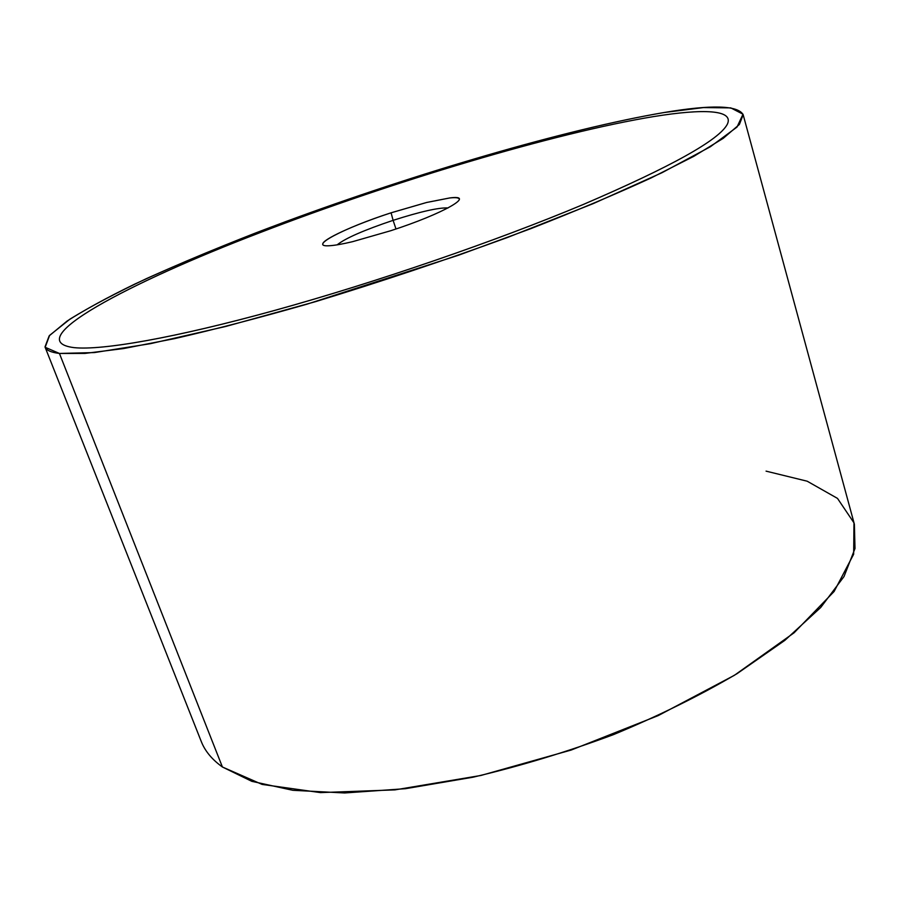 <?xml version="1.0" encoding="UTF-8"?>
<svg xmlns="http://www.w3.org/2000/svg" width="900" height="900" viewBox="0 0 900 900"><rect width="100%" height="100%" fill="white"/><g stroke="black" fill="none" stroke-linecap="round" stroke-linejoin="round"><path stroke-width="1.35" d="M743.153 114.683L854.381 524.261L855 548.505L844.031 576.518L820.699 607.511L784.834 640.373L737.089 673.639C699.874 695.543 658.665 715.871 613.474 734.625C566.921 751.95 520.076 766.148 472.928 777.229L405.54 788.681L344.644 792.967L292.838 790.301L251.82 781.335L222.412 767.002C212.04 759.544 204.998 751.05 201.274 741.521L45 346.928C46.249 350.246 51.064 352.429 59.434 353.452L222.412 767.002L59.434 353.452L84.971 353.419L123.514 348.57L174.555 338.636C214.335 329.512 258.48 318.026 307.001 304.166L458.348 255.296L530.955 228.6C576.416 210.757 616.5 193.86 651.195 177.896L693.821 156.319L723.206 138.364L739.406 124.448L743.153 114.683C737.854 105.255 711.551 104.535 664.245 112.5C566.212 129.127 416.014 173.441 285.615 221.648C229.241 242.719 178.976 263.52 134.843 284.051C107.516 297.349 84.926 309.679 67.095 321.053L49.163 335.88L45 346.928M222.412 767.002L262.102 784.418L320.456 792.607L394.999 789.874L480.892 775.474L571.252 750.026L658.238 715.59L734.411 675.293L794.104 632.779L834.109 591.491L853.661 554.22L853.976 522.855L837.495 498.397L807.188 481.207L766.069 471.139M59.434 353.452L45.157 347.287L49.613 335.374L70.009 319.095C90.36 306.562 115.987 293.006 146.88 278.415C179.955 263.554 215.876 248.535 254.655 233.347C391.871 180.675 558.045 130.579 664.245 112.5L703.496 107.584L730.789 107.888L742.995 114.199L737.01 127.08L710.393 146.722L662.074 172.676L593.19 203.636L507.724 237.398C444.386 260.449 380.295 281.88 315.428 301.68L225.731 326.464L150.48 343.665L94.399 352.575L59.434 353.452M259.245 232.942C128.419 282.971 18.878 340.796 74.047 347.636C101.801 350.584 174.6 338.085 275.243 310.275C375.784 282.465 495.99 241.099 583.245 204.502C671.355 166.657 719.404 139.871 727.38 124.144C734.107 109.688 703.249 108.585 654.232 116.494C703.249 108.562 734.107 109.665 727.38 124.133C719.404 139.86 671.355 166.646 583.234 204.491C495.979 241.088 375.772 282.442 275.243 310.252C174.6 338.062 101.79 350.561 74.036 347.625C18.866 340.785 128.407 282.96 259.245 232.931C391.039 182.093 553.905 133.009 654.232 116.471M391.072 212.805C344.216 227.891 306.382 247.511 329.839 245.711C335.115 245.362 342.709 244.024 352.598 241.672L390.78 230.715C443.678 213.626 476.966 194.299 449.73 197.944L426.634 202.466L391.072 212.805M322.841 244.429C320.76 240.064 354.442 224.708 391.084 212.816L393.109 220.343C420.311 211.635 438.626 207.495 448.054 207.945C438.626 207.495 420.311 211.635 393.109 220.343L391.084 212.816L426.645 202.477L449.73 197.966C455.558 197.336 458.73 197.696 459.27 199.046M393.109 220.343C363.915 230.141 345.274 238.309 337.162 244.834C345.274 238.309 363.915 230.141 393.109 220.343L395.989 228.982L393.109 220.343"/></g></svg>
